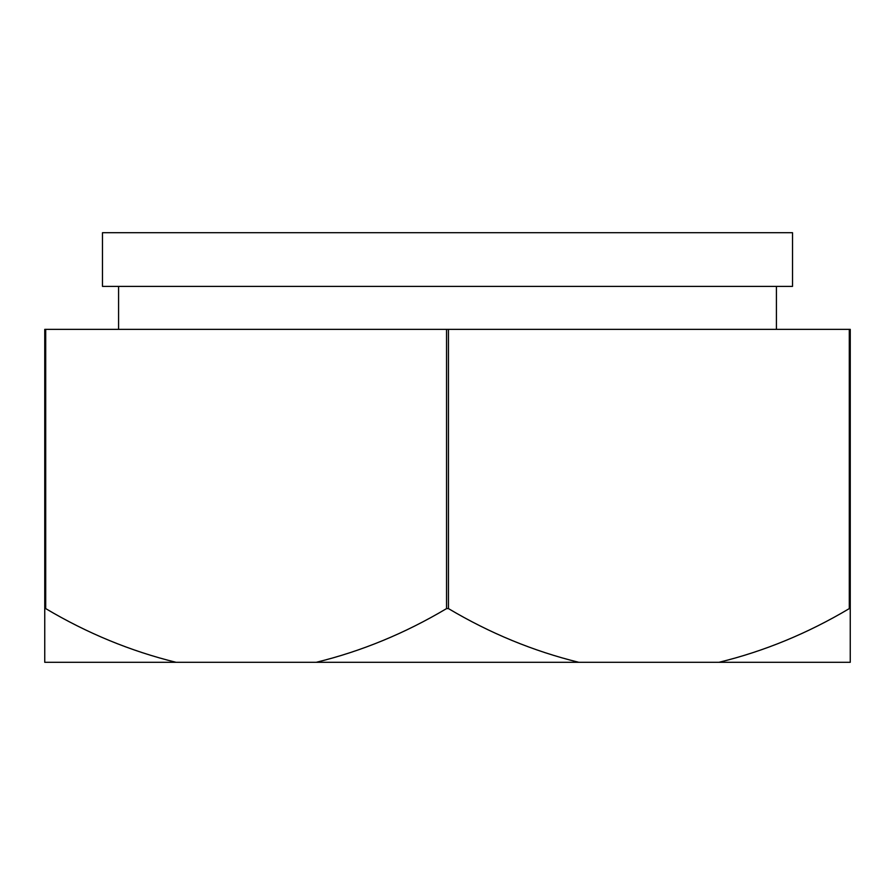 <?xml version="1.0" encoding="UTF-8"?>
<svg xmlns="http://www.w3.org/2000/svg" width="895" height="895" viewBox="0 0 895 895"><rect width="100%" height="100%" fill="white"/><g stroke="black" fill="none" stroke-linecap="round" stroke-linejoin="round"><path stroke-width="1.34" d="M792.522 232.7L102.477 232.7L102.477 286.4L792.522 286.4L792.522 232.7M118.587 286.4L118.587 329.36M776.412 286.4L776.412 329.36M45.701 329.36L44.75 329.36L44.75 608.6L45.701 608.6L45.701 329.36L446.549 329.36L446.549 608.6L448.451 608.6L448.451 329.36L446.549 329.36M850.25 329.36L849.299 329.36L849.299 608.6L850.25 608.6L850.25 329.36M849.299 329.36L448.451 329.36M850.25 608.6L850.25 662.3L44.75 662.3L44.75 608.6M176.024 662.3C130.592 651.135 87.162 633.235 45.701 608.6M446.549 608.6C404.887 633.369 361.457 651.269 316.226 662.3M578.774 662.3C533.342 651.135 489.912 633.235 448.451 608.6M849.299 608.6C807.637 633.369 764.207 651.269 718.976 662.3"/></g></svg>
